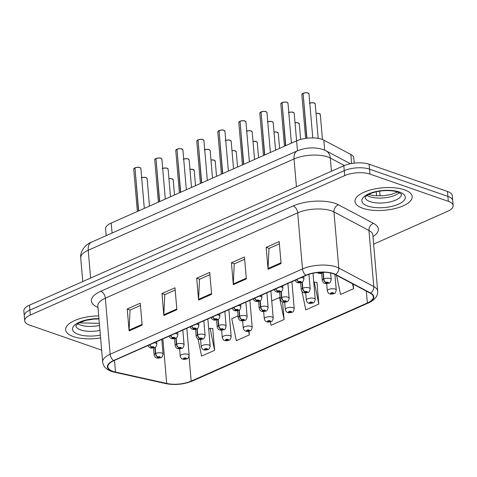 <?xml version="1.0" encoding="UTF-8"?>
<svg xmlns="http://www.w3.org/2000/svg" width="477" height="477" viewBox="0 0 477 477"><rect width="100%" height="100%" fill="white"/><g stroke="black" fill="none" stroke-linecap="round" stroke-linejoin="round"><path stroke-width="0.72" d="M106.186 235.656L105.602 228.835A17.935 7.036 -4.9 0 1 111.23 223.051L296.616 140.828A17.935 7.036 -4.9 0 1 323.817 140.131L350.869 154.476A17.935 7.036 -4.9 0 1 353.785 157.899L354.232 163.122M73.404 336.607A28.692 11.257 175.1 0 0 100.593 337.913A28.692 11.257 175.1 0 1 73.404 336.607A28.692 11.257 175.1 0 1 65.659 329.81A28.692 11.257 175.1 0 0 73.404 336.607M362.758 208.276A28.692 11.257 175.1 0 0 394.58 208.664A28.692 11.257 175.1 0 0 412.188 196.578A28.692 11.257 175.1 0 0 404.442 189.786A28.692 11.257 175.1 0 0 372.62 189.399A28.692 11.257 175.1 0 0 355.013 201.479A28.692 11.257 175.1 0 0 362.758 208.276A28.692 11.257 175.1 0 0 394.58 208.664A28.692 11.257 175.1 0 0 412.188 196.578A28.692 11.257 175.1 0 0 404.442 189.786A28.692 11.257 175.1 0 0 372.62 189.399A28.692 11.257 175.1 0 0 355.013 201.479A28.692 11.257 175.1 0 0 362.758 208.276M113.031 371.356A19.128 7.507 -4.9 0 1 107.868 366.831A19.128 7.507 -4.9 0 1 113.866 360.654L306.222 275.348A19.128 7.507 -4.9 0 1 335.23 274.603L370.241 293.17A19.128 7.507 -4.9 0 1 373.348 296.813A19.128 7.507 -4.9 0 1 367.35 302.99L191.17 381.129A19.128 7.507 -4.9 0 1 166.694 383.442L115.512 372.054A19.128 7.507 -4.9 0 1 113.031 371.356M112.685 371.511A19.605 7.692 175.1 0 0 115.225 372.221L166.407 383.615A19.605 7.692 175.1 0 0 191.498 381.242L367.678 303.104A19.605 7.692 175.1 0 0 370.641 293.039L335.629 274.472A19.605 7.692 175.1 0 0 305.894 275.229L113.544 360.54A19.605 7.692 175.1 0 0 112.685 371.511M373.634 244.129L447.527 211.359A17.935 7.036 175.1 0 0 453.15 205.569L452.303 195.707A17.935 7.036 175.1 0 0 447.462 191.462L369.103 164.231L369.526 169.162A17.935 7.036 175.1 0 0 344.257 170.683L29.896 310.104A17.935 7.036 175.1 0 0 24.273 315.893A17.935 7.036 175.1 0 1 29.896 310.104L344.257 170.683A17.935 7.036 175.1 0 1 369.526 169.162L447.885 196.393L369.526 169.162L369.949 174.093A17.935 7.036 175.1 0 0 344.68 175.614L30.319 315.035A17.935 7.036 175.1 0 0 24.697 320.824A17.935 7.036 175.1 0 0 29.538 325.07L101.637 350.13M452.727 200.638A17.935 7.036 175.1 0 0 447.885 196.393A17.935 7.036 175.1 0 1 452.727 200.638M281.078 263.501L279.2 241.589L266.172 247.366L268.05 269.278L281.078 263.501M279.391 243.842L268.998 248.451L268.038 268.533A4.782 2.904 66.1 0 0 268.05 269.278M269.135 248.392L266.172 247.366M246.341 278.902L244.462 256.99L231.434 262.767L233.319 284.68L246.341 278.902M244.659 259.25L234.261 263.859L233.301 283.94A4.782 2.904 66.1 0 0 233.319 284.68M234.398 263.799L231.434 262.767M142.134 325.123L140.256 303.211L127.228 308.989L129.106 330.901L142.134 325.123M140.447 305.465L130.054 310.074L129.094 330.156A4.782 2.904 66.1 0 0 129.106 330.901M130.191 310.014L127.228 308.989M176.872 309.716L174.993 287.804L161.965 293.582L163.844 315.494L176.872 309.716M175.184 290.058L164.786 294.673L163.826 314.748A4.782 2.904 66.1 0 0 163.844 315.494M164.923 294.607L161.965 293.582M211.603 294.309L209.725 272.397L196.703 278.174L198.581 300.087L211.603 294.309M209.922 274.651L199.523 279.266L198.563 299.341A4.782 2.904 66.1 0 0 198.581 300.087M199.66 279.206L196.703 278.174M98.703 315.887A28.692 11.257 175.1 0 0 65.659 329.81A28.692 11.257 175.1 0 1 98.703 315.887M453.15 205.569A17.935 7.036 175.1 0 0 448.308 201.324L369.949 174.093M336.553 275.307L340.536 294.464L353.558 288.692L353.171 284.113M238.047 315.893L231.756 318.684L236.324 340.685L249.352 334.908L249.036 331.199M198.038 338.98L201.592 356.092L214.614 350.315L212.736 328.403L212.348 328.575M301.977 291.477L305.799 309.871L318.827 304.093L316.966 282.402L316.555 282.354M270.34 321.802L271.061 325.278L284.089 319.501L282.581 301.911M284.089 319.501L279.522 297.499L271.747 300.945M279.522 297.499L280.106 297.565M249.352 334.908L248.6 331.288M214.614 350.315L210.047 328.313L208.705 328.909M210.047 328.313L212.754 328.617M318.827 304.093L314.254 282.098L313.783 282.306M314.254 282.098L316.966 282.402M353.558 288.692L352.539 283.785M369.103 164.231A17.935 7.036 175.1 0 0 343.834 165.752L29.473 305.173A17.935 7.036 175.1 0 0 23.85 310.962L24.697 320.824M135.003 167.809C137.674 167.218 139.296 167.135 139.862 167.558L140.876 168.482A3.589 1.407 175.1 0 0 139.91 167.636A3.589 1.407 175.1 0 0 134.967 167.886L135.039 167.809A3.464 1.359 -4.9 0 1 139.809 167.564M134.973 167.958L138.431 210.983M149.51 344.847A2.987 1.902 64.5 0 0 151.537 346.934A1.497 0.584 175.1 0 0 151.519 347.745A1.497 0.584 175.1 0 0 153.624 347.62A1.497 0.584 175.1 0 0 153.689 346.785A1.497 0.584 175.1 0 0 151.632 346.892L153.2 347.214L152.169 347.459L151.537 346.934M151.632 346.892A2.987 1.723 -112.4 0 1 149.772 344.734M134.967 167.886L138.658 210.888M154.882 347.477L155.407 353.546A2.987 1.902 64.5 0 0 157.774 356.951A1.497 0.584 175.1 0 0 157.756 357.768A1.497 0.584 175.1 0 0 159.861 357.637A1.497 0.584 175.1 0 0 159.926 356.802A1.497 0.584 175.1 0 0 157.869 356.909L159.437 357.231L158.406 357.476L157.774 356.951M157.869 356.909A2.987 1.723 -112.4 0 1 155.687 353.421A4.484 1.759 -4.9 0 1 161.858 353.099A4.484 1.759 -4.9 0 1 163.068 354.161C162.508 356.659 161.685 357.845 160.6 357.732C158.591 358.209 157.237 358.251 156.539 357.851C155.585 357.804 154.786 356.832 154.137 354.93A4.484 1.759 -4.9 0 1 155.407 353.546M155.162 347.316L155.687 353.421M179.596 348.806L180.223 356.14A4.484 1.759 -4.9 0 1 182.977 354.256A4.484 1.759 -4.9 0 1 187.95 354.316A4.484 1.759 -4.9 0 1 189.16 355.377C188.463 357.923 187.759 359.062 187.044 358.787A2.987 1.902 -115.5 0 1 185.994 358.829A1.497 0.584 175.1 0 0 186.012 358.018A1.497 0.584 175.1 0 0 183.907 358.144A1.497 0.584 175.1 0 0 183.842 358.978A1.497 0.584 175.1 0 0 185.899 358.877L184.331 358.549L185.362 358.305L185.994 358.829M185.285 358.287L185.314 358.65M185.899 358.877A2.987 1.723 67.6 0 0 186.805 358.901A2.987 1.723 67.6 0 0 186.912 358.841M185.326 358.293L185.35 358.632M156.015 158.489C158.692 157.899 160.308 157.815 160.874 158.239L161.894 159.163A3.589 1.407 175.1 0 0 160.922 158.31A3.589 1.407 175.1 0 0 155.985 158.567L156.051 158.489A3.464 1.359 -4.9 0 1 160.827 158.239M155.991 158.632L159.443 201.664M170.527 335.528A2.987 1.902 64.5 0 0 172.549 337.609A1.497 0.584 175.1 0 0 172.531 338.426A1.497 0.584 175.1 0 0 174.642 338.3A1.497 0.584 175.1 0 0 174.701 337.466A1.497 0.584 175.1 0 0 172.644 337.567L174.212 337.895L173.187 338.139L172.549 337.609M172.644 337.567A2.987 1.723 -112.4 0 1 170.79 335.409M155.985 158.567L159.67 201.562M177.033 149.164C179.704 148.58 181.326 148.496 181.892 148.919L182.906 149.844A3.589 1.407 175.1 0 0 181.94 148.991A3.589 1.407 175.1 0 0 177.003 149.247L177.068 149.17A3.464 1.359 -4.9 0 1 181.844 148.919M177.009 149.313L180.461 192.344M191.539 326.208A2.987 1.902 64.5 0 0 193.567 328.289A1.497 0.584 175.1 0 0 193.549 329.106A1.497 0.584 175.1 0 0 195.653 328.981A1.497 0.584 175.1 0 0 195.719 328.14A1.497 0.584 175.1 0 0 193.662 328.248L195.23 328.575L194.199 328.814L193.567 328.289M193.662 328.248A2.987 1.723 -112.4 0 1 191.802 326.089M177.003 149.247L180.688 192.243M198.05 139.844C200.722 139.26 202.343 139.177 202.904 139.6L203.923 140.518A3.589 1.407 175.1 0 0 202.952 139.672A3.589 1.407 175.1 0 0 198.015 139.928L198.086 139.844A3.464 1.359 -4.9 0 1 202.856 139.6M198.021 139.994L201.473 183.025M212.557 316.889A2.987 1.902 64.5 0 0 214.584 318.97A1.497 0.584 175.1 0 0 214.567 319.787A1.497 0.584 175.1 0 0 216.671 319.656A1.497 0.584 175.1 0 0 216.737 318.821A1.497 0.584 175.1 0 0 214.68 318.928L216.242 319.25L215.216 319.495L214.584 318.97M214.68 318.928A2.987 1.723 -112.4 0 1 212.82 316.77M198.015 139.928L201.699 182.924M219.062 130.525C221.739 129.935 223.355 129.851 223.922 130.275L224.935 131.199A3.589 1.407 175.1 0 0 223.969 130.352A3.589 1.407 175.1 0 0 219.032 130.609L219.098 130.525A3.464 1.359 -4.9 0 1 223.874 130.281M219.038 130.674L222.491 173.706M233.569 307.564A2.987 1.902 64.5 0 0 235.596 309.651A1.497 0.584 175.1 0 0 235.578 310.461A1.497 0.584 175.1 0 0 237.683 310.336A1.497 0.584 175.1 0 0 237.749 309.501A1.497 0.584 175.1 0 0 235.692 309.609L237.26 309.931L236.228 310.175L235.596 309.651M235.692 309.609A2.987 1.723 -112.4 0 1 233.837 307.45M219.032 130.609L222.717 173.604M200.608 339.487L201.24 346.821A4.484 1.759 -4.9 0 1 203.989 344.937A4.484 1.759 -4.9 0 1 208.962 344.996A4.484 1.759 -4.9 0 1 210.172 346.058C209.481 348.604 208.777 349.742 208.061 349.468A2.987 1.902 -115.5 0 1 207.006 349.51A1.497 0.584 175.1 0 0 207.03 348.699A1.497 0.584 175.1 0 0 204.919 348.824A1.497 0.584 175.1 0 0 204.854 349.659A1.497 0.584 175.1 0 0 206.911 349.552L205.348 349.23L206.374 348.985L207.006 349.51M206.297 348.961L206.332 349.331M206.911 349.552A2.987 1.723 67.6 0 0 207.817 349.575A2.987 1.723 67.6 0 0 207.93 349.522M206.338 348.973L206.368 349.313M221.626 330.167L222.258 337.501A4.484 1.759 -4.9 0 1 225.007 335.611A4.484 1.759 -4.9 0 1 229.98 335.677A4.484 1.759 -4.9 0 1 231.19 336.738C230.492 339.284 229.789 340.423 229.079 340.149A2.987 1.902 -115.5 0 1 228.024 340.19A1.497 0.584 175.1 0 0 228.042 339.374A1.497 0.584 175.1 0 0 225.937 339.505A1.497 0.584 175.1 0 0 225.871 340.339A1.497 0.584 175.1 0 0 227.928 340.232L226.36 339.91L227.392 339.666L228.024 340.19M227.314 339.642L227.344 340.006M227.928 340.232A2.987 1.723 67.6 0 0 228.835 340.256A2.987 1.723 67.6 0 0 228.942 340.202M227.356 339.654L227.386 339.994M242.644 320.842L243.27 328.182A4.484 1.759 -4.9 0 1 246.019 326.292A4.484 1.759 -4.9 0 1 250.991 326.351A4.484 1.759 -4.9 0 1 252.202 327.413C251.51 329.965 250.807 331.104 250.091 330.829A2.987 1.902 -115.5 0 1 249.042 330.871A1.497 0.584 175.1 0 0 249.06 330.054A1.497 0.584 175.1 0 0 246.955 330.185A1.497 0.584 175.1 0 0 246.889 331.02A1.497 0.584 175.1 0 0 248.946 330.913L247.378 330.591L248.404 330.346L249.042 330.871M248.332 330.322L248.362 330.686M248.946 330.913A2.987 1.723 67.6 0 0 249.847 330.937A2.987 1.723 67.6 0 0 249.96 330.883M248.368 330.334L248.398 330.668M263.656 311.523L264.288 318.863A4.484 1.759 -4.9 0 1 267.037 316.972A4.484 1.759 -4.9 0 1 272.009 317.032A4.484 1.759 -4.9 0 1 273.22 318.093C272.528 320.645 271.818 321.778 271.109 321.51A2.987 1.902 -115.5 0 1 270.054 321.552A1.497 0.584 175.1 0 0 270.071 320.735A1.497 0.584 175.1 0 0 267.967 320.86A1.497 0.584 175.1 0 0 267.901 321.701A1.497 0.584 175.1 0 0 269.958 321.593L268.39 321.265L269.422 321.021L270.054 321.552M269.344 321.003L269.374 321.367M269.958 321.593A2.987 1.723 67.6 0 0 270.864 321.617A2.987 1.723 67.6 0 0 270.978 321.564M269.386 321.015L269.416 321.349M175.9 338.157L176.418 344.227A2.987 1.902 64.5 0 0 178.786 347.632A1.497 0.584 175.1 0 0 178.768 348.443A1.497 0.584 175.1 0 0 180.872 348.317A1.497 0.584 175.1 0 0 180.938 347.483A1.497 0.584 175.1 0 0 178.881 347.59L180.449 347.912L179.418 348.156L178.786 347.632M178.881 347.59A2.987 1.723 -112.4 0 1 176.705 344.096A4.484 1.759 -4.9 0 1 182.876 343.78A4.484 1.759 -4.9 0 1 184.086 344.841C183.526 347.334 182.703 348.526 181.612 348.407C179.608 348.89 178.255 348.931 177.551 348.526C176.603 348.484 175.804 347.512 175.154 345.604A4.484 1.759 -4.9 0 1 176.418 344.227M176.18 337.996L176.705 344.096M196.912 328.832L197.436 334.902A2.987 1.902 64.5 0 0 199.803 338.312A1.497 0.584 175.1 0 0 199.785 339.123A1.497 0.584 175.1 0 0 201.89 338.998A1.497 0.584 175.1 0 0 201.956 338.163A1.497 0.584 175.1 0 0 199.899 338.271L201.467 338.592L200.435 338.837L199.803 338.312M199.899 338.271A2.987 1.723 -112.4 0 1 197.716 334.776A4.484 1.759 -4.9 0 1 203.894 334.46A4.484 1.759 -4.9 0 1 205.104 335.522C204.538 338.014 203.715 339.207 202.63 339.087C200.626 339.57 199.273 339.606 198.569 339.207C197.615 339.165 196.816 338.193 196.166 336.285A4.484 1.759 -4.9 0 1 197.436 334.902M197.198 328.671L197.716 334.776M217.929 319.512L218.448 325.582A2.987 1.902 64.5 0 0 220.815 328.987A1.497 0.584 175.1 0 0 220.797 329.804A1.497 0.584 175.1 0 0 222.908 329.679A1.497 0.584 175.1 0 0 222.968 328.844A1.497 0.584 175.1 0 0 220.911 328.945L222.479 329.273L221.453 329.518L220.815 328.987M220.911 328.945A2.987 1.723 -112.4 0 1 218.734 325.457A4.484 1.759 -4.9 0 1 224.905 325.141A4.484 1.759 -4.9 0 1 226.116 326.202C225.555 328.695 224.733 329.881 223.647 329.768C221.638 330.245 220.285 330.287 219.581 329.887C218.633 329.846 217.834 328.868 217.184 326.966A4.484 1.759 -4.9 0 1 218.448 325.582M218.21 319.351L218.734 325.457M238.947 310.193L239.466 316.263A2.987 1.902 64.5 0 0 241.833 319.668A1.497 0.584 175.1 0 0 241.815 320.484A1.497 0.584 175.1 0 0 243.92 320.359A1.497 0.584 175.1 0 0 243.985 319.518A1.497 0.584 175.1 0 0 241.928 319.626L243.497 319.948L242.465 320.192L241.833 319.668M241.928 319.626A2.987 1.723 -112.4 0 1 239.752 316.138A4.484 1.759 -4.9 0 1 245.923 315.816A4.484 1.759 -4.9 0 1 247.134 316.877C246.573 319.375 245.744 320.562 244.659 320.449C242.656 320.926 241.302 320.967 240.599 320.568C239.651 320.526 238.846 319.548 238.196 317.646A4.484 1.759 -4.9 0 1 239.466 316.263M239.227 310.032L239.752 316.138M240.08 121.206C242.751 120.615 244.373 120.532 244.939 120.955L245.953 121.879A3.589 1.407 175.1 0 0 244.987 121.033A3.589 1.407 175.1 0 0 240.044 121.283L240.116 121.206A3.464 1.359 -4.9 0 1 244.886 120.961M240.05 121.355L243.503 164.38M254.587 298.244A2.987 1.902 64.5 0 0 256.614 300.331A1.497 0.584 175.1 0 0 256.596 301.142A1.497 0.584 175.1 0 0 258.701 301.017A1.497 0.584 175.1 0 0 258.767 300.182A1.497 0.584 175.1 0 0 256.709 300.289L258.278 300.611L257.246 300.856L256.614 300.331M256.709 300.289A2.987 1.723 -112.4 0 1 254.849 298.131M240.044 121.283L243.735 164.285M261.092 111.886C263.769 111.296 265.385 111.213 265.951 111.636L266.965 112.56A3.589 1.407 175.1 0 0 265.999 111.707A3.589 1.407 175.1 0 0 261.062 111.964L261.128 111.886A3.464 1.359 -4.9 0 1 265.904 111.636M261.068 112.029L264.52 155.061M275.605 288.925A2.987 1.902 64.5 0 0 277.626 291.006A1.497 0.584 175.1 0 0 277.608 291.823A1.497 0.584 175.1 0 0 279.713 291.697A1.497 0.584 175.1 0 0 279.778 290.863A1.497 0.584 175.1 0 0 277.721 290.964L279.289 291.292L278.264 291.536L277.626 291.006M277.721 290.964A2.987 1.723 -112.4 0 1 275.867 288.806M261.062 111.964L264.747 154.959M282.11 102.561C284.781 101.977 286.403 101.893 286.969 102.316L287.983 103.241A3.589 1.407 175.1 0 0 287.017 102.388A3.589 1.407 175.1 0 0 282.08 102.644L282.145 102.567A3.464 1.359 -4.9 0 1 286.921 102.316M282.08 102.71L285.538 145.741M296.616 279.605A2.987 1.902 64.5 0 0 298.644 281.686A1.497 0.584 175.1 0 0 298.626 282.503A1.497 0.584 175.1 0 0 300.731 282.378A1.497 0.584 175.1 0 0 300.796 281.537A1.497 0.584 175.1 0 0 298.739 281.645L300.307 281.973L299.276 282.211L298.644 281.686M298.739 281.645A2.987 1.723 -112.4 0 1 296.879 279.486M282.08 102.644L285.765 145.64M303.128 93.242C305.799 92.657 307.421 92.574 307.981 92.997L309.001 93.915A3.589 1.407 175.1 0 0 308.029 93.069A3.589 1.407 175.1 0 0 303.092 93.325L303.163 93.242A3.464 1.359 -4.9 0 1 307.933 92.997M303.098 93.391L306.705 138.235M319.572 272.337A2.987 1.902 64.5 0 0 319.662 272.367A1.497 0.584 175.1 0 0 319.638 273.184A1.497 0.584 175.1 0 0 321.719 273.071A1.497 0.584 175.1 0 0 321.868 272.236M319.751 272.325A2.987 1.723 -112.4 0 0 319.757 272.325L321.319 272.647L320.294 272.892L319.662 272.367M303.092 93.325L306.938 138.205M259.959 300.874L260.478 306.944A2.987 1.902 64.5 0 0 262.851 310.348A1.497 0.584 175.1 0 0 262.833 311.165A1.497 0.584 175.1 0 0 264.938 311.034A1.497 0.584 175.1 0 0 265.003 310.199A1.497 0.584 175.1 0 0 262.946 310.306L264.508 310.628L263.483 310.873L262.851 310.348M262.946 310.306A2.987 1.723 -112.4 0 1 260.764 306.818A4.484 1.759 -4.9 0 1 266.935 306.496A4.484 1.759 -4.9 0 1 268.146 307.558C267.585 310.056 266.762 311.242 265.677 311.129C263.668 311.606 262.314 311.648 261.617 311.248C260.663 311.201 259.864 310.229 259.214 308.327A4.484 1.759 -4.9 0 1 260.478 306.944M260.239 300.713L260.764 306.818M280.977 291.554L281.496 297.624A2.987 1.902 64.5 0 0 283.863 301.029A1.497 0.584 175.1 0 0 283.845 301.84A1.497 0.584 175.1 0 0 285.95 301.714A1.497 0.584 175.1 0 0 286.015 300.88A1.497 0.584 175.1 0 0 283.958 300.987L285.526 301.309L284.495 301.553L283.863 301.029M283.958 300.987A2.987 1.723 -112.4 0 1 281.782 297.493A4.484 1.759 -4.9 0 1 287.953 297.177A4.484 1.759 -4.9 0 1 289.163 298.238C288.603 300.731 287.78 301.923 286.689 301.804C284.686 302.287 283.332 302.329 282.628 301.923C281.68 301.881 280.881 300.909 280.232 299.007A4.484 1.759 -4.9 0 1 281.496 297.624M281.257 291.393L281.782 297.493M301.989 282.229L302.513 288.299A2.987 1.902 64.5 0 0 304.881 291.709A1.497 0.584 175.1 0 0 304.863 292.52A1.497 0.584 175.1 0 0 306.967 292.395A1.497 0.584 175.1 0 0 307.033 291.56A1.497 0.584 175.1 0 0 304.976 291.668L306.544 291.99L305.513 292.234L304.881 291.709M304.976 291.668A2.987 1.723 -112.4 0 1 302.794 288.174A4.484 1.759 -4.9 0 1 308.971 287.858A4.484 1.759 -4.9 0 1 310.181 288.919C309.615 291.411 308.792 292.604 307.707 292.484C305.703 292.967 304.344 293.003 303.646 292.604C302.692 292.562 301.893 291.59 301.243 289.682A4.484 1.759 -4.9 0 1 302.513 288.299M302.275 282.068L302.794 288.174M323.007 272.91L323.525 278.979A2.987 1.902 64.5 0 0 325.892 282.384A1.497 0.584 175.1 0 0 325.874 283.201A1.497 0.584 175.1 0 0 327.979 283.076A1.497 0.584 175.1 0 0 328.045 282.241A1.497 0.584 175.1 0 0 325.988 282.342L327.556 282.67L326.53 282.915L325.892 282.384M325.988 282.342A2.987 1.723 -112.4 0 1 323.811 278.854A4.484 1.759 -4.9 0 1 329.983 278.538A4.484 1.759 -4.9 0 1 331.193 279.6C330.633 282.092 329.81 283.278 328.725 283.165C326.715 283.642 325.362 283.684 324.658 283.284C323.71 283.243 322.911 282.265 322.261 280.363A4.484 1.759 -4.9 0 1 323.525 278.979M323.287 272.749L323.811 278.854M284.674 302.203L285.3 309.537A4.484 1.759 -4.9 0 1 288.054 307.653A4.484 1.759 -4.9 0 1 293.027 307.713A4.484 1.759 -4.9 0 1 294.237 308.774C293.54 311.32 292.836 312.459 292.121 312.185A2.987 1.902 -115.5 0 1 291.071 312.226A1.497 0.584 175.1 0 0 291.089 311.415A1.497 0.584 175.1 0 0 288.984 311.541A1.497 0.584 175.1 0 0 288.919 312.375A1.497 0.584 175.1 0 0 290.976 312.274L289.408 311.946L290.439 311.702L291.071 312.226M290.362 311.684L290.392 312.047M290.976 312.274A2.987 1.723 67.6 0 0 291.882 312.298A2.987 1.723 67.6 0 0 291.99 312.238M290.404 311.69L290.427 312.03M305.685 292.884L306.317 300.218A4.484 1.759 -4.9 0 1 309.066 298.334A4.484 1.759 -4.9 0 1 314.039 298.393A4.484 1.759 -4.9 0 1 315.249 299.455C314.558 302.001 313.854 303.139 313.139 302.865A2.987 1.902 -115.5 0 1 312.083 302.907A1.497 0.584 175.1 0 0 312.101 302.096A1.497 0.584 175.1 0 0 309.996 302.221A1.497 0.584 175.1 0 0 309.931 303.056A1.497 0.584 175.1 0 0 311.988 302.949L310.426 302.627L311.451 302.382L312.083 302.907M311.374 302.358L311.409 302.728M311.988 302.949A2.987 1.723 67.6 0 0 312.894 302.973A2.987 1.723 67.6 0 0 313.007 302.919M311.415 302.37L311.445 302.71M326.703 283.565L327.329 290.898A4.484 1.759 -4.9 0 1 330.084 289.008A4.484 1.759 -4.9 0 1 335.057 289.074A4.484 1.759 -4.9 0 1 336.267 290.135C335.569 292.681 334.866 293.82 334.15 293.546A2.987 1.902 -115.5 0 1 333.101 293.588A1.497 0.584 175.1 0 0 333.119 292.771A1.497 0.584 175.1 0 0 331.014 292.902A1.497 0.584 175.1 0 0 330.949 293.737A1.497 0.584 175.1 0 0 333.006 293.629L331.437 293.307L332.469 293.063L333.101 293.588M332.391 293.039L332.421 293.403M333.006 293.629A2.987 1.723 67.6 0 0 333.912 293.653A2.987 1.723 67.6 0 0 334.019 293.599M332.433 293.051L332.463 293.391M112.083 233.038L111.23 223.051M351.644 163.492L350.869 154.476M324.676 150.16L323.817 140.131M297.475 150.815L296.616 140.828M97.976 307.415A29.89 11.728 -4.9 0 1 100.79 291.268L293.146 205.957A5.98 3.631 -113.9 0 1 297.696 212.855L105.345 298.167A23.91 9.379 175.1 0 0 97.845 305.882L97.833 305.596M293.146 205.957A29.89 11.728 -4.9 0 1 335.259 203.423A29.89 11.728 -4.9 0 1 338.473 204.8L373.485 223.367A29.89 11.728 -4.9 0 1 372.984 236.586M331.39 210.828A23.91 9.379 175.1 0 0 297.696 212.855L302.501 268.95A23.91 9.379 -4.9 0 1 338.765 268.026L373.777 286.588A23.91 9.379 -4.9 0 1 377.665 291.149L372.853 235.054A23.91 9.379 175.1 0 0 368.971 230.492L333.96 211.931A23.91 9.379 175.1 0 0 331.39 210.828M113.544 360.54A5.98 3.631 66.1 0 1 110.151 354.262A23.91 9.379 -4.9 0 0 102.656 361.977C103.259 366.408 106.204 369.532 111.487 371.356L114.474 372.197A5.98 3.44 -77.5 0 0 115.225 372.221M114.474 372.197L165.656 383.591C174.886 385.315 183.776 384.462 192.326 381.045A5.98 3.631 -113.9 0 1 191.498 381.242M367.678 303.104A5.98 3.631 66.1 0 0 368.506 302.907C374.982 299.854 378.028 295.931 377.665 291.149M370.641 293.039A5.98 4.698 -62.1 0 0 373.777 286.588L368.971 230.492A5.98 4.698 117.9 0 1 373.485 223.367M165.656 383.591A5.98 3.44 -77.5 0 0 166.407 383.615M335.629 274.472A5.98 4.698 -62.1 0 0 338.765 268.026L333.96 211.931A5.98 4.698 117.9 0 1 338.473 204.8M305.894 275.229A5.98 3.631 -113.9 0 1 302.501 268.95L110.151 354.262L105.345 298.167A5.98 3.631 -113.9 0 0 100.79 291.268M344.68 175.614L343.834 165.752M30.319 315.035L29.473 305.173M448.308 201.324L447.462 191.462M115.512 372.054L114.51 360.373M166.694 383.442L162.878 338.92M191.17 381.129L189.059 356.492M367.35 302.99L366.33 291.095M211.544 293.588L198.563 299.341M176.806 308.995L163.826 314.748M142.068 324.402L129.094 330.156M246.281 278.18L233.301 283.94M281.019 262.773L268.038 268.533M344.406 165.507L330.305 158.036A23.91 9.379 175.1 0 0 327.735 156.933A23.91 9.379 175.1 0 0 294.041 158.96L88.227 250.24A23.91 9.379 175.1 0 0 80.732 257.956C79.713 250.175 87.16 243.52 91.548 242.149L297.356 150.869A11.955 7.256 -113.9 0 0 294.041 158.96L296.426 186.775M90.612 278.055L88.227 250.24A11.955 7.256 -113.9 0 1 91.548 242.149M331.437 171.249L330.305 158.036A11.955 9.397 -62.1 0 0 325.934 150.774L350.38 163.73M376.246 191.814L376.591 195.892M139.898 167.594A3.464 1.359 -4.9 0 1 140.423 167.874M134.741 167.987A3.589 1.407 175.1 0 0 133.727 169.096L137.358 211.46M154.172 342.778A4.484 1.759 -4.9 0 1 155.627 343.082A4.484 1.759 -4.9 0 1 156.838 344.144C156.271 346.636 155.448 347.828 154.363 347.709C152.36 348.192 151.006 348.228 150.303 347.828L149.092 347.161L148.013 345.515M134.073 168.417A3.464 1.359 -4.9 0 1 134.747 167.94M141.24 177.826C143.911 177.235 145.533 177.158 146.093 177.575L147.113 178.499A3.589 1.407 175.1 0 0 146.141 177.653A3.589 1.407 175.1 0 0 141.669 177.742M146.135 177.611A3.464 1.359 -4.9 0 1 146.66 177.891M141.663 177.682A3.464 1.359 -4.9 0 1 146.045 177.581M168.936 178.613L171.541 178.625L173.199 179.716A3.589 1.407 175.1 0 0 172.233 178.869A3.589 1.407 175.1 0 0 168.941 178.684M168.936 178.625A3.464 1.359 -4.9 0 1 172.131 178.797M172.221 178.827A3.464 1.359 -4.9 0 1 172.746 179.108M77.644 323.764A18.221 7.149 175.1 0 0 80.309 325.016A18.221 7.149 175.1 0 0 99.526 325.481M98.966 318.946L93.736 319.107L86.027 320.347L79.021 322.917L75.813 325.63A18.221 7.149 175.1 0 0 80.732 329.947A18.221 7.149 175.1 0 0 99.949 330.412M98.942 318.642A21.805 8.556 175.1 0 0 75.348 324.491A21.805 8.556 175.1 0 0 78.407 334.389A21.805 8.556 175.1 0 0 100.355 335.152M366.992 195.433A18.221 7.149 175.1 0 0 369.657 196.685A18.221 7.149 175.1 0 0 399.35 192.654M365.161 197.299L365.161 197.335A18.221 7.149 175.1 0 0 370.08 201.616A18.221 7.149 175.1 0 0 390.264 201.866A18.221 7.149 175.1 0 0 401.473 194.211M399.44 192.004A21.805 8.556 175.1 0 0 368.709 193.859A21.805 8.556 175.1 0 0 367.761 206.058A21.805 8.556 175.1 0 0 398.486 204.204A21.805 8.556 175.1 0 0 399.44 192.004M160.91 158.275A3.464 1.359 -4.9 0 1 161.441 158.555M155.758 158.668A3.589 1.407 175.1 0 0 154.745 159.777L158.376 202.141M175.184 333.459A4.484 1.759 -4.9 0 1 176.639 333.763A4.484 1.759 -4.9 0 1 177.849 334.824C177.289 337.317 176.466 338.503 175.381 338.39C173.372 338.867 172.018 338.908 171.315 338.509L170.11 337.841L169.025 336.19M155.085 159.097A3.464 1.359 -4.9 0 1 155.764 158.62M181.928 148.949A3.464 1.359 -4.9 0 1 182.452 149.235M176.77 149.349A3.589 1.407 175.1 0 0 175.763 150.452L179.394 192.821M196.202 324.139A4.484 1.759 -4.9 0 1 197.657 324.438A4.484 1.759 -4.9 0 1 198.867 325.499C198.307 327.997 197.478 329.184 196.393 329.07C194.389 329.547 193.036 329.589 192.332 329.19L191.122 328.516L190.043 326.87M176.102 149.778A3.464 1.359 -4.9 0 1 176.776 149.301M202.946 139.63A3.464 1.359 -4.9 0 1 203.47 139.91M197.788 140.029A3.589 1.407 175.1 0 0 196.774 141.132L200.406 183.496M217.22 314.82A4.484 1.759 -4.9 0 1 218.669 315.118A4.484 1.759 -4.9 0 1 219.879 316.179C219.319 318.678 218.496 319.864 217.411 319.751C215.401 320.228 214.048 320.27 213.35 319.87L212.14 319.196L211.061 317.551M197.12 140.459A3.464 1.359 -4.9 0 1 197.794 139.982M223.957 130.31A3.464 1.359 -4.9 0 1 224.482 130.591M218.806 130.704A3.589 1.407 175.1 0 0 217.792 131.813L221.423 174.177M238.232 305.501A4.484 1.759 -4.9 0 1 239.687 305.799A4.484 1.759 -4.9 0 1 240.897 306.86C240.336 309.352 239.514 310.545 238.422 310.426C236.419 310.909 235.066 310.95 234.362 310.551L233.158 309.877L232.072 308.231M218.132 131.133A3.464 1.359 -4.9 0 1 218.812 130.656M193.149 169.478A3.464 1.359 -4.9 0 0 189.953 169.305L192.553 169.305L194.217 170.396A3.589 1.407 175.1 0 0 193.245 169.544A3.589 1.407 175.1 0 0 189.959 169.365M193.233 169.508A3.464 1.359 -4.9 0 1 193.763 169.788M214.167 160.153A3.464 1.359 -4.9 0 0 210.965 159.986L213.571 159.986L215.228 161.077A3.589 1.407 175.1 0 0 214.262 160.224A3.589 1.407 175.1 0 0 210.971 160.045M214.251 160.189A3.464 1.359 -4.9 0 1 214.775 160.469M231.983 150.654L234.589 150.666L236.246 151.758A3.589 1.407 175.1 0 0 235.274 150.905A3.589 1.407 175.1 0 0 231.989 150.726M231.983 150.66A3.464 1.359 -4.9 0 1 235.179 150.833M235.268 150.863A3.464 1.359 -4.9 0 1 235.793 151.143M256.197 141.514A3.464 1.359 -4.9 0 0 252.995 141.341L256.244 141.508L257.258 142.432A3.589 1.407 175.1 0 0 256.292 141.586A3.589 1.407 175.1 0 0 253.001 141.407M256.28 141.544A3.464 1.359 -4.9 0 1 256.805 141.824M162.252 168.506C164.929 167.916 166.545 167.832 167.111 168.256L168.125 169.18A3.589 1.407 175.1 0 0 167.159 168.333A3.589 1.407 175.1 0 0 162.687 168.417M167.147 168.292A3.464 1.359 -4.9 0 1 167.671 168.572M162.681 168.363A3.464 1.359 -4.9 0 1 167.063 168.262M183.269 159.187C185.941 158.597 187.562 158.513 188.129 158.936L189.142 159.861A3.589 1.407 175.1 0 0 188.177 159.014A3.589 1.407 175.1 0 0 183.699 159.097M188.165 158.972A3.464 1.359 -4.9 0 1 188.689 159.252M183.693 159.044A3.464 1.359 -4.9 0 1 188.075 158.942M204.281 149.867C206.958 149.277 208.574 149.194 209.141 149.617L210.16 150.541A3.589 1.407 175.1 0 0 209.188 149.689A3.589 1.407 175.1 0 0 204.716 149.778M209.176 149.653A3.464 1.359 -4.9 0 1 209.707 149.933M204.711 149.724A3.464 1.359 -4.9 0 1 209.093 149.617M225.299 140.542C227.97 139.958 229.592 139.874 230.158 140.298L231.172 141.222A3.589 1.407 175.1 0 0 230.206 140.369A3.589 1.407 175.1 0 0 225.728 140.459M230.194 140.327A3.464 1.359 -4.9 0 1 230.719 140.608M225.728 140.405A3.464 1.359 -4.9 0 1 230.111 140.298M244.975 120.991A3.464 1.359 -4.9 0 1 245.5 121.271M239.818 121.385A3.589 1.407 175.1 0 0 238.804 122.494L242.435 164.857M259.25 296.175A4.484 1.759 -4.9 0 1 260.704 296.479A4.484 1.759 -4.9 0 1 261.915 297.541C261.348 300.033 260.525 301.225 259.44 301.106C257.437 301.589 256.077 301.625 255.38 301.225L254.169 300.558L253.09 298.912M239.15 121.814A3.464 1.359 -4.9 0 1 239.824 121.337M265.987 111.672A3.464 1.359 -4.9 0 1 266.518 111.952M260.836 112.065A3.589 1.407 175.1 0 0 259.822 113.174L263.453 155.538M280.261 286.856A4.484 1.759 -4.9 0 1 281.716 287.16A4.484 1.759 -4.9 0 1 282.927 288.221C282.366 290.714 281.543 291.9 280.458 291.787C278.449 292.264 277.095 292.306 276.392 291.906L275.187 291.238L274.102 289.587M260.162 112.494A3.464 1.359 -4.9 0 1 260.841 112.017M287.005 102.352A3.464 1.359 -4.9 0 1 287.53 102.633M281.847 102.746A3.589 1.407 175.1 0 0 280.834 103.849L284.471 146.218M301.279 277.536A4.484 1.759 -4.9 0 1 302.734 277.835A4.484 1.759 -4.9 0 1 303.944 278.896C303.384 281.394 302.555 282.581 301.47 282.467C299.467 282.944 298.113 282.986 297.409 282.587L296.199 281.913L295.12 280.267M281.18 103.175A3.464 1.359 -4.9 0 1 281.853 102.698M308.017 93.027A3.464 1.359 -4.9 0 1 308.547 93.307M302.865 93.426A3.589 1.407 175.1 0 0 301.852 94.529L305.614 138.378M302.197 93.856A3.464 1.359 -4.9 0 1 302.871 93.379M246.317 131.223C248.988 130.632 250.61 130.555 251.17 130.972L252.19 131.896A3.589 1.407 175.1 0 0 251.218 131.05A3.589 1.407 175.1 0 0 246.746 131.139M251.212 131.008A3.464 1.359 -4.9 0 1 251.737 131.288M246.74 131.08A3.464 1.359 -4.9 0 1 251.123 130.978M267.329 121.903C270.006 121.313 271.622 121.23 272.188 121.653L273.202 122.577A3.589 1.407 175.1 0 0 272.236 121.73A3.589 1.407 175.1 0 0 267.764 121.814M272.224 121.689A3.464 1.359 -4.9 0 1 272.749 121.969M267.758 121.76A3.464 1.359 -4.9 0 1 272.14 121.659M288.346 112.584C291.018 111.994 292.639 111.91 293.206 112.333L294.22 113.258A3.589 1.407 175.1 0 0 293.254 112.411A3.589 1.407 175.1 0 0 288.776 112.494M293.242 112.369A3.464 1.359 -4.9 0 1 293.766 112.65M288.77 112.441A3.464 1.359 -4.9 0 1 293.152 112.339M309.358 103.265C312.036 102.674 313.651 102.591 314.218 103.014L315.231 103.938A3.589 1.407 175.1 0 0 314.265 103.086A3.589 1.407 175.1 0 0 309.794 103.175M314.254 103.05A3.464 1.359 -4.9 0 1 314.784 103.33M309.788 103.121A3.464 1.359 -4.9 0 1 314.17 103.014M277.209 132.195A3.464 1.359 -4.9 0 0 274.013 132.022L276.618 132.022L278.276 133.113A3.589 1.407 175.1 0 0 277.31 132.266A3.589 1.407 175.1 0 0 274.019 132.081M277.298 132.224A3.464 1.359 -4.9 0 1 277.823 132.505M295.03 122.69L297.63 122.702L299.294 123.793A3.589 1.407 175.1 0 0 298.322 122.947A3.589 1.407 175.1 0 0 295.036 122.762M295.03 122.702A3.464 1.359 -4.9 0 1 298.226 122.875M298.31 122.905A3.464 1.359 -4.9 0 1 298.84 123.185M319.244 113.55A3.464 1.359 -4.9 0 0 316.042 113.383L318.648 113.383L320.305 114.474A3.589 1.407 175.1 0 0 319.34 113.621A3.589 1.407 175.1 0 0 316.048 113.443M319.328 113.586A3.464 1.359 -4.9 0 1 319.852 113.866M192.326 381.045L368.506 302.907M102.656 361.977L97.845 305.882M297.356 150.869C305.864 147.441 314.403 146.982 322.977 149.492L325.934 150.774M80.732 257.956L82.754 281.543M379.68 191.17L380.091 195.94M140.876 168.482L144.298 208.383M156.623 341.693L156.838 344.144M133.727 169.096L134.776 167.91M147.113 178.499L149.474 206.088M161.804 339.397L163.068 354.161M153.54 347.954L154.137 354.93M173.199 179.716L174.51 194.986M180.223 356.14C180.872 358.048 181.677 359.02 182.625 359.062C183.299 359.479 184.694 359.425 186.805 358.901M186.835 328.295L189.16 355.377M79.122 322.863L99.341 323.346M365.161 197.335C364.601 197.353 365.668 196.435 368.375 194.586C376.383 190.454 389.494 189.363 397.979 192.106L401.467 194.187M368.477 194.533L373.497 195.618L383.287 195.767L390.83 194.544L397.735 192.022M161.894 159.163L165.31 199.064M177.641 332.374L177.849 334.824M154.745 159.777L155.794 158.585M182.906 149.844L186.328 189.745M198.659 323.054L198.867 325.499M175.763 150.452L176.806 149.265M203.923 140.518L207.34 180.419M219.67 313.729L219.879 316.179M196.774 141.132L197.824 139.946M224.935 131.199L228.358 171.1M240.688 304.409L240.897 306.86M217.792 131.813L218.836 130.626M194.217 170.396L195.522 185.666M201.24 346.821C201.89 348.729 202.689 349.701 203.637 349.742C204.317 350.16 205.706 350.106 207.817 349.575M207.853 318.97L210.172 346.058M215.228 161.077L216.54 176.341M222.258 337.501C222.908 339.403 223.707 340.381 224.655 340.423C225.329 340.84 226.724 340.787 228.835 340.256M228.865 309.651L231.19 336.738M236.246 151.758L237.552 167.022M243.27 328.182C243.92 330.084 244.719 331.062 245.673 331.104C246.347 331.521 247.742 331.467 249.847 330.937M249.882 300.331L252.202 327.413M257.258 142.432L258.57 157.702M264.288 318.863C264.938 320.765 265.737 321.736 266.685 321.784C267.364 322.202 268.754 322.142 270.864 321.617M270.9 291.012L273.22 318.093M168.125 169.18L170.492 196.768M182.822 330.072L184.086 344.841M174.552 338.634L175.154 345.604M189.142 159.861L191.51 187.443M203.834 320.753L205.104 335.522M195.57 329.315L196.166 336.285M210.16 150.541L212.521 178.124M224.852 311.433L226.116 326.202M216.588 319.995L217.184 326.966M231.172 141.222L233.539 168.804M245.864 302.114L247.134 316.877M237.6 310.676L238.196 317.646M245.953 121.879L249.376 161.781M261.7 295.09L261.915 297.541M238.804 122.494L239.853 121.307M266.965 112.56L270.387 152.461M282.718 285.771L282.927 288.221M259.822 113.174L260.865 111.982M287.983 103.241L291.405 143.142M303.73 276.451L303.944 278.896M280.834 103.849L281.883 102.662M309.001 93.915L312.769 137.913M323.931 272.248L320.771 273.524L318.427 273.267L317.169 272.558M301.852 94.529L302.901 93.343M252.19 131.896L254.551 159.485M266.882 292.795L268.146 307.558M258.617 301.351L259.214 308.327M273.202 122.577L275.569 150.166M287.899 283.469L289.163 298.238M279.629 292.031L280.232 299.007M294.22 113.258L296.587 140.84M308.929 274.311L310.181 288.919M300.647 282.712L301.243 289.682M315.231 103.938L318.189 138.384M330.627 273.011L331.193 279.6M321.665 273.393L322.261 280.363M278.276 133.113L279.582 148.383M285.3 309.537C285.95 311.445 286.755 312.417 287.703 312.459C288.376 312.876 289.772 312.823 291.882 312.298M291.912 281.692L294.237 308.774M299.294 123.793L300.629 139.415M306.317 300.218C306.967 302.126 307.766 303.098 308.714 303.139C309.394 303.557 310.783 303.503 312.894 302.973M313.001 273.232L315.249 299.455M320.305 114.474L322.452 139.517M327.329 290.898C327.985 292.8 328.784 293.778 329.732 293.82C330.406 294.237 331.801 294.184 333.912 293.653M334.92 274.448L336.267 290.135"/></g></svg>
